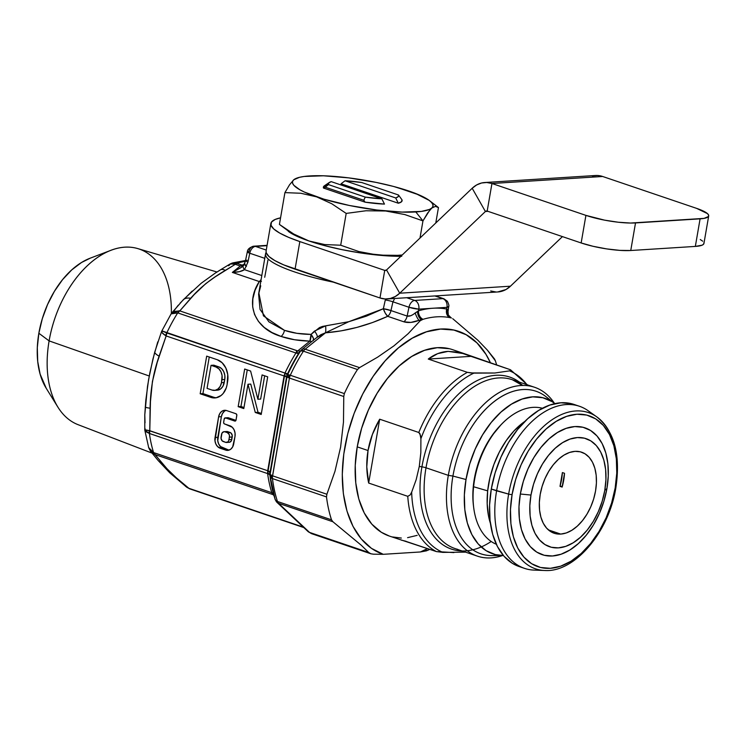<?xml version="1.0" encoding="UTF-8"?>
<svg xmlns="http://www.w3.org/2000/svg" width="746" height="746" viewBox="0 0 746 746"><rect width="100%" height="100%" fill="white"/><g stroke="black" fill="none" stroke-linecap="round" stroke-linejoin="round"><path stroke-width="1.12" d="M560.731 534.08L548.366 529.893L560.731 534.08L566.27 532.952L571.865 530.266L577.311 526.135L582.393 520.727L586.915 514.246L590.711 506.926L593.63 499.074L595.55 490.971L596.418 482.932L596.185 475.267L594.86 468.283L592.501 462.231L589.191 457.354L585.069 453.829L580.285 451.806L575.017 451.358A42.792 26.464 -71.3 0 1 581.628 452.197A42.792 26.464 -71.3 0 1 594.45 496.118A42.792 26.464 -71.3 0 1 560.731 534.08A42.792 26.464 -71.3 0 1 554.129 533.241A42.792 26.464 -71.3 0 1 541.298 489.32A42.792 26.464 -71.3 0 1 575.017 451.358L569.487 452.486L563.883 455.172L558.437 459.303L553.355 464.711L548.832 471.192L545.037 478.512L542.128 486.364L540.197 494.467L539.339 502.506L539.572 510.171L540.897 517.155L543.256 523.207L546.557 528.084L550.688 531.609L555.472 533.632L560.731 534.08M562.139 487.082A42.792 26.464 108.7 0 0 564.517 473.29L562.391 472.572A42.792 26.464 -71.3 0 1 560.013 486.355L562.139 487.082L560.013 486.355L562.372 486.205L560.013 486.355L562.391 472.572L564.517 473.29L562.139 487.082M473.486 506.012L472.889 498.44L473.374 485.702L473.598 486.746L487.67 490.868A70.031 43.315 -71.3 0 1 525.016 421.285L514.097 430.796L506.217 440.606L499.391 451.973L493.899 464.46L489.935 477.589L487.67 490.868L487.175 503.764L488.481 515.794L490.392 523.31A70.031 43.315 -71.3 0 1 487.67 490.868L473.598 486.746A71.849 44.434 108.7 0 0 496.295 544.244A71.849 44.434 -71.3 0 1 473.682 507.56A71.849 44.434 -71.3 0 1 473.598 486.746L473.374 485.702A69.173 42.783 108.7 0 0 473.458 505.741L473.682 507.56M539.498 569.888A85.576 52.929 -71.3 0 1 524.457 568.359A85.576 52.929 -71.3 0 1 496.603 490.821A85.576 52.929 108.7 0 0 534.015 570.093L544.701 570.494A82.47 50.998 -71.3 0 1 508.641 494.094A82.47 50.998 -71.3 0 1 596.819 416.902A82.47 50.998 -71.3 0 1 615.329 487.343A2.853 0.55 -170.2 0 1 615.86 487.781A2.853 0.55 -170.2 0 1 615.17 488.015A79.691 49.283 -71.3 0 1 550.324 568.312A79.691 49.283 -71.3 0 1 512.092 494.542A2.853 0.55 -170.2 0 1 508.641 494.094A82.47 50.998 108.7 0 0 545.447 570.513M592.967 414.543A82.47 50.998 108.7 0 0 508.641 494.094A2.853 0.55 9.8 0 0 512.092 494.542A79.691 49.283 -71.3 0 1 576.938 414.244A79.691 49.283 -71.3 0 1 615.17 488.015L611.589 503.102L606.162 517.743L599.094 531.366L590.664 543.442L581.199 553.513L571.063 561.197L560.638 566.195L550.324 568.312L540.524 567.473L531.609 563.696L523.934 557.141L517.771 548.058L513.379 536.794L510.917 523.776L510.478 509.509L512.092 494.542L515.673 479.454L521.1 464.814L528.168 451.19L536.588 439.114L546.063 429.034L556.199 421.359L566.624 416.361L576.938 414.244L586.738 415.084L595.653 418.86L603.327 425.416L609.491 434.498L613.883 445.763L616.345 458.781L616.783 473.048L615.17 488.015A2.853 0.55 9.8 0 0 615.86 487.781C620.756 454.883 614.406 431.253 596.819 416.902L588.109 410.72A85.576 52.929 108.7 0 0 496.603 490.821L508.641 494.094L491.297 489.022A85.576 52.929 108.7 0 0 519.151 566.55L524.457 568.359M606.927 488.537L604.782 490.383A57.05 35.286 -71.3 0 1 558.353 547.872A57.05 35.286 -71.3 0 1 530.975 495.055L520.335 494.02A66.935 41.394 108.7 0 0 552.45 555.984A66.935 41.394 108.7 0 0 606.927 488.537L608.27 475.967L607.906 463.984L605.836 453.046L602.153 443.581L596.977 435.953L590.524 430.451L583.036 427.281L574.812 426.572L566.149 428.353L557.393 432.549L548.87 439.002L540.925 447.46L533.838 457.606L527.907 469.048L523.347 481.347L520.335 494.02L518.992 506.59L519.356 518.573L521.426 529.511L525.109 538.966L530.285 546.604L536.738 552.105L544.226 555.276L552.45 555.984L561.113 554.203L569.869 550.007L578.392 543.554L586.337 535.096L593.415 524.951L599.355 513.509L603.915 501.209L606.927 488.537A66.935 41.394 108.7 0 0 574.812 426.572A66.935 41.394 108.7 0 0 520.335 494.02L530.975 495.055A57.05 35.286 -71.3 0 1 577.404 437.566A57.05 35.286 -71.3 0 1 604.782 490.383L606.927 488.537M509.537 378.912A89.147 55.129 108.7 0 0 426.003 467.789A5.707 1.11 9.8 0 0 421.919 466.837A90.816 56.164 -71.3 0 1 511.532 377.746M462.175 550.986A90.816 56.164 -71.3 0 1 421.919 466.837L419.289 466.436L416.184 479.65L411.671 492.146L410.132 494.98L407.764 496.323L368.664 483.054C366.37 472.33 366.165 461.494 368.039 450.537L357.222 446.863A98.416 60.864 108.7 0 0 389.253 536.029L436.41 551.583A98.416 60.864 -71.3 0 1 407.764 496.323A98.416 60.864 108.7 0 0 436.41 551.583L442.891 552.385L465.579 552.143M406.066 541.288L401.376 540.141M449.418 348.736L437.315 347.692L424.577 350.312L411.699 356.476L399.175 365.969L387.482 378.409L377.075 393.329L368.356 410.151L361.651 428.223L357.222 446.863L368.039 450.537L372.385 434.489L379.695 419.205L418.795 432.484L419.877 433.557L420.903 438.695L420.837 452.626L419.289 466.436L416.184 479.65L411.671 492.146A96.747 59.829 108.7 0 0 442.891 552.385A96.747 59.829 -71.3 0 1 411.671 492.146L410.132 494.98L407.764 496.323L368.664 483.054L366.78 466.884L368.039 450.537C369.941 439.58 373.83 429.137 379.695 419.205L418.795 432.484L420.455 435.179L420.903 438.695A96.747 59.829 -71.3 0 1 473.85 373.131L467.369 372.338A98.416 60.864 108.7 0 0 418.795 432.484A98.416 60.864 -71.3 0 1 467.369 372.338L428.269 359.059C434.247 354.387 440.867 351.823 448.132 351.366L464.627 353.753L510.087 369.624L510.749 370.398L509.611 370.865L494.719 373.019L473.85 373.131A96.747 59.829 108.7 0 0 420.903 438.695L420.837 452.626L419.289 466.436L421.919 466.837A90.816 56.164 -71.3 0 1 519.468 382.157M522.806 385.458A89.147 55.129 108.7 0 0 512.315 379.723A89.147 55.129 108.7 0 0 426.003 467.789A89.147 55.129 108.7 0 0 455.013 548.552L477.328 556.124A89.147 55.129 -71.3 0 1 448.318 475.361L426.003 467.789L448.318 475.361A89.147 55.129 108.7 0 0 502.664 555.509A89.147 55.129 -71.3 0 1 477.328 556.124M497.899 555.099A85.837 53.087 -71.3 0 1 452.925 476.06L448.318 475.361L452.925 476.06A85.837 53.087 108.7 0 0 492.08 555.602L503.419 555.5M466.008 479.51L452.925 476.06L466.008 479.51L464.357 494.915L464.805 509.593L467.341 522.993L471.864 534.584L478.195 543.937L486.103 550.688L495.269 554.567L503.373 555.509A82.013 50.719 -71.3 0 1 466.008 479.51A82.013 50.719 -71.3 0 1 554.903 403.642L552.003 401.618L542.836 397.739L532.747 396.863L522.135 399.045L511.402 404.183L500.967 412.09L491.222 422.46L482.55 434.899L475.286 448.915L469.7 463.975L466.008 479.51M217.011 272.01L137.796 248.595A92.998 57.517 108.7 0 0 49.105 340.894L149.247 376.003L49.105 340.894A92.998 57.517 -71.3 0 1 111.135 250.236A92.998 57.517 -71.3 0 1 171.356 313.497M111.135 250.236L90.219 258.172A77.024 47.632 108.7 0 0 38.848 333.248L49.105 340.894L38.848 333.248L42.317 318.663L47.567 304.517L54.393 291.35L62.533 279.675L71.691 269.94L81.491 262.517L90.331 258.125M258.834 292.777L263.422 315.838L284.44 330.338A7.134 4.411 -71.3 0 1 281.102 336.446C254.489 328.576 244.697 303.93 259.282 281.55A7.134 5.306 -149.3 0 0 260.783 281.484M429.733 210.195L431.766 208.078A71.318 13.82 -170.2 0 1 415.811 211.948L422.963 220.891L429.733 210.195M293.728 179.805L299.547 177.296L304.116 176.466L323.428 175.786L348.727 177.874L376.161 182.406L393.571 186.453L415.41 193.391L429.23 200.413L431.645 202.586L432.885 204.609L432.932 206.446L431.766 208.078L429.426 209.458L421.378 211.416L402.066 212.088L376.767 210.008L349.333 205.476L323.941 199.182L304.452 192.095L299.817 189.745L293.849 185.297L292.6 183.274L292.563 181.427L293.728 179.805A71.318 13.82 -170.2 0 1 297.523 177.874A71.318 13.82 -170.2 0 1 339.85 176.886A71.318 13.82 -170.2 0 1 408.873 191.023A71.318 13.82 -170.2 0 1 429.584 200.683A71.318 13.82 -170.2 0 1 431.766 208.078L435.403 206.372L438.452 207.575L435.403 206.372L431.766 208.078L427.57 213.095L422.963 220.891L415.811 211.948A71.318 13.82 -170.2 0 1 385.645 210.997L404.77 214.55L422.963 220.891L419.998 238.039L422.963 220.891L404.77 214.55L385.645 210.997A71.318 13.82 -170.2 0 1 316.621 196.86A71.318 13.82 -170.2 0 1 293.728 179.805L289.523 184.831L284.916 192.617L300.778 193.251L316.621 196.86L331.774 203.751L346.191 213.412L365.969 210.764L385.645 210.997L365.969 210.764L346.191 213.412L331.774 203.751L316.621 196.86L300.778 193.251L284.916 192.617L289.523 184.831L293.728 179.805L297.523 177.874M327.196 184.663L324.025 186.09L323.494 188.048L365.092 202.166L384.46 204.096L381.859 198.828L331.233 181.651L328.762 182.91L328.445 184.607L365.27 197.103L381.859 198.828A35.659 6.91 -170.2 0 1 365.27 197.103L328.445 184.607L325.284 187.199L363.787 200.264L365.27 197.103L363.787 200.264L365.092 202.166L323.494 188.048L325.284 187.199L363.787 200.264L365.092 202.166A39.939 7.74 9.8 0 0 384.46 204.096L381.859 198.828L331.233 181.651A35.659 6.91 -170.2 0 0 329.247 182.509L324.426 185.773A39.939 7.74 9.8 0 0 323.494 188.048L328.445 184.607A35.659 6.91 -170.2 0 1 329.247 182.509M341.034 183.786L398.299 203.22L401.469 201.793L402.001 199.825L398.485 194.995L402.001 199.825A39.939 7.74 9.8 0 1 398.299 203.22L395.697 197.951L398.159 196.692L398.485 194.995L361.651 182.5L398.485 194.995A35.659 6.91 -170.2 0 1 395.697 197.951L345.072 180.774L395.697 197.951L398.299 203.22L341.034 183.786L345.072 180.774L341.034 183.786M288.292 231.316A71.318 13.82 9.8 0 0 308.993 240.986L293.738 234.03L279.424 224.425L292.199 233.871L308.993 240.986A71.318 13.82 9.8 0 0 378.017 255.123A71.318 13.82 9.8 0 0 400.854 256.307M387.845 255.645L368.328 253.743L358.891 251.561L340.698 245.22L324.715 244.567L308.993 240.986L324.715 244.567L340.698 245.22L346.191 213.412L340.698 245.22L358.891 251.561L378.017 255.123L397.693 255.346L387.845 255.645M402.262 254.964L397.693 255.346L402.262 254.964M416.548 194.072L400.994 188.794M429.584 200.683L438.452 207.575L435.785 222.979L438.452 207.575M279.424 224.425L284.916 192.617L279.424 224.425L293.738 234.03L308.993 240.986L324.305 245.546L341.715 249.593L360.029 252.857L378.017 255.123L401.721 256.298M361.651 182.5L345.072 180.774A35.659 6.91 -170.2 0 1 361.651 182.5M429.789 549.336L426.488 550.828L420.418 551.965A117.672 72.772 -71.3 0 0 427.542 548.571L420.418 551.965L383.23 554.315L371.424 548.338L361.241 538.91L352.998 526.359L346.974 511.066L343.356 493.554L342.274 474.381L343.766 454.183L347.767 433.613L354.154 413.34L362.715 394.037L373.177 376.32L385.206 360.784L398.392 347.916L412.314 338.152L426.507 331.802L440.522 329.079L453.904 330.068L466.194 334.74L477.011 342.936L486 354.397L490.523 362.985A117.672 72.772 -71.3 0 0 365.773 388.34A117.672 72.772 -71.3 0 0 383.23 554.315L420.418 551.965L428.754 549.933M464.627 353.753L452.505 349.641A98.416 60.864 108.7 0 0 357.222 446.863L355.236 465.345L355.777 482.97L358.817 499.046L364.244 512.959L371.844 524.177L381.337 532.271L389.459 536.104M392.34 536.933L401.339 538.062M407.586 537.661L417.182 535.358M46.252 388.321L40.107 374.082L37.72 361.502L37.3 347.72L38.848 333.248A77.024 47.632 108.7 0 0 46.121 388.116L57.89 407.13A92.998 57.517 -71.3 0 1 49.105 340.894A92.998 57.517 108.7 0 0 78.05 424.67L151.914 453.055M201.224 283.238L215.146 273.195L201.224 283.238L183.357 299.678A14.267 9.25 43.7 0 1 190.678 298.297C199.48 288.077 211.034 278.762 225.339 270.36A14.267 6.621 -122.5 0 0 220.219 269.977L215.146 273.195L219.856 270.257A14.267 6.621 57.5 0 1 220.219 269.977A14.267 6.621 57.5 0 1 225.339 270.36L235.298 264.317A7.134 4.411 -71.3 0 1 236.976 263.394L236.78 263.319A121.234 74.982 -71.3 0 1 245.322 261.361A121.234 74.982 108.7 0 0 236.78 263.319L232.22 263.049L230.122 263.963L234.943 264.149A7.134 4.942 -67.8 0 1 236.78 263.319L241.974 265.082A121.234 74.982 -71.3 0 1 243.97 264.513A121.234 74.982 -71.3 0 0 241.974 265.082L236.976 263.394A7.134 4.411 108.7 0 0 235.298 264.317L232.071 263.441M230.906 263.618L228.64 265.753M171.701 313.04L173.697 311.455L179.814 310.895L190.678 298.297A14.267 9.25 -136.3 0 0 183.357 299.678L171.701 313.04M171.095 313.907L161.621 331.355L154.674 352.233A14.267 4.047 16.7 0 0 159.103 356.168L166.153 335.942L162.078 332.744L161.929 330.87L284.991 373.056A124.806 77.183 -71.3 0 1 295.938 352.989L177.707 312.891A124.806 77.183 108.7 0 0 166.778 332.921A124.806 77.183 -71.3 0 1 177.707 312.891L295.938 352.989L296.871 350.62L179.814 310.895L194.221 294.558L205.812 283.601L215.23 276.822L235.298 264.317L240.296 266.005L232.351 272.411L259.282 281.55L255.067 290.269L252.847 298.782L252.68 306.914L254.554 314.504L258.433 321.395L264.233 327.429L271.852 332.483L281.102 336.446L294.586 339.747L309.87 341.136L311.035 334.404L319.53 327.55L322.477 326.431L348.774 321.703L366.37 316.155L383.351 308.732L385.29 299.985A7.134 1.194 -167.3 0 1 392.937 301.822L408.967 307.259L407.139 316.062C409.312 316.63 411.997 315.595 415.196 312.956L418.459 310.849A135.502 83.804 -71.3 0 1 432.885 308.238A135.502 83.804 -71.3 0 1 446.723 309.058L447.982 310.877A7.134 6.723 -23.1 0 0 448.309 314.971A7.134 6.723 156.9 0 1 447.982 310.877L448.299 314.952L451.153 317.889A7.134 6.201 100.7 0 1 447.33 309.422A7.134 6.201 -79.3 0 0 451.153 317.889L449.847 317.61A7.134 5.586 100.7 0 1 446.723 309.058A7.134 5.586 -79.3 0 0 449.847 317.61A128.377 79.393 108.7 0 0 423.066 319.307A7.134 5.138 73.6 0 1 418.459 310.849A7.134 5.138 -106.4 0 0 423.066 319.307L421.639 319.754A7.134 4.364 77.5 0 1 417.583 311.306A7.134 4.364 -102.5 0 0 421.639 319.754L419.01 320.332A7.134 1.856 67.5 0 1 415.196 312.956A7.134 1.856 -112.5 0 0 419.01 320.332C413.228 322.589 408.183 323.083 403.875 321.815A7.134 4.411 108.7 0 0 407.139 316.062L390.96 310.569L392.937 301.822L408.967 307.259A7.134 4.411 -71.3 0 1 414.701 300.433L406.701 297.719L414.701 300.433A7.134 4.411 108.7 0 0 408.967 307.259L407.139 316.062A7.134 4.411 -71.3 0 1 403.875 321.815L410.878 322.412L419.01 320.332L420.203 320.743L421.322 319.875L419.01 320.332L420.203 320.743L408.221 333.63L393.981 345.827L377.681 357.129L359.535 367.629L305.179 349.184L325.489 332.809L316.882 337.453L320.929 334.656L325.489 332.809A7.134 1.492 85.7 0 0 325.601 325.843A7.134 1.492 -94.3 0 1 325.489 332.809L341.043 330.879L356.877 327.419L372.562 322.524L387.696 316.323L403.875 321.815L387.696 316.323C367.34 325.61 346.601 331.103 325.489 332.809L348.774 321.703L325.489 332.809L305.179 349.184A7.134 4.411 108.7 0 0 303.426 351.18A131.93 81.594 108.7 0 0 290.297 375.247L344.344 393.59A131.93 81.594 -71.3 0 1 357.483 369.522L303.426 351.18L357.483 369.522L359.535 367.629L305.179 349.184A7.134 4.01 -128.9 0 0 301.962 349.464A7.134 4.01 -128.9 0 0 301.822 349.594L303.426 351.18A7.134 4.411 -71.3 0 1 305.179 349.184A7.134 4.01 51.1 0 0 301.981 349.454L317.442 336.987M161.574 331.672L161.966 330.972C160.903 331.765 162.115 333.313 165.603 335.625L166.778 332.921L161.966 330.972M145.022 422.842L144.78 414.478L144.799 430.144L149.405 433.491L149.191 430.638A7.134 4.83 100.8 0 0 149.405 433.491L149.704 433.566A7.134 4.411 -71.3 0 1 149.778 430.722A7.134 4.411 108.7 0 0 149.704 433.566L267.618 473.589L149.405 433.491A124.806 77.183 108.7 0 0 153.583 452.561L271.805 492.696A124.806 77.183 -71.3 0 1 267.618 473.589L267.702 470.735L149.778 430.722L150.459 401.488L152.426 381.486L157.219 362.388L166.153 335.942L284.067 375.956L267.702 470.735L149.191 430.638C145.377 430.209 144.015 429.528 145.106 428.614L144.724 429.239L145.311 429.817L149.778 430.722L150.105 408.221A14.267 1.427 -176.9 0 1 145.209 407.046A14.267 1.427 3.1 0 0 150.105 408.221C150.375 389.971 153.368 372.627 159.103 356.168A14.267 4.047 -163.3 0 1 154.674 352.233L149.853 372.841L147.475 386.596L144.761 415.084L145.815 400.257L148.575 379.723L152.921 359.096L157.76 341.864M191.013 489.068A7.134 4.411 -71.3 0 1 189.913 488.928A7.134 4.411 -71.3 0 1 188.869 488.294L186.612 487.175L188.869 488.294L187.843 487.446A14.267 9.362 129.5 0 1 185.39 486.168A14.267 9.362 -50.5 0 0 187.843 487.446C176.578 478.494 168.018 470.456 162.171 463.322A14.267 11.983 138.3 0 1 158.152 460.524A14.267 11.983 -41.7 0 0 162.171 463.322L153.583 452.561A124.806 77.183 -71.3 0 1 149.405 433.491L145.442 431.449L144.789 430.088L145.106 428.614M152.081 452.841L150.645 451.395M148.417 446.64L149.293 449.073L153.583 452.561L148.622 447.544L150.44 451.125L158.199 460.571L169.78 472.843L186.146 486.718M260.736 285.821L258.61 294.148L260.046 309.422L268.905 321.834L284.44 330.338L296.899 333.313L311.035 334.404L314.448 331.103L325.601 325.843L348.774 321.703L383.351 308.732A7.134 2.229 -114.8 0 0 387.696 316.323A7.134 4.411 108.7 0 0 390.96 310.569L407.139 316.062L410.776 315.726L412.967 314.607L418.459 310.849L418.814 309.133L432.885 308.238A135.502 83.804 108.7 0 0 418.459 310.849L418.814 309.133A7.134 1.1 -168.3 0 1 408.967 307.259L418.814 309.133A7.134 5.427 -93.6 0 0 414.701 300.433A7.134 5.427 86.4 0 1 418.814 309.133L446.966 307.352L446.723 309.058A135.502 83.804 108.7 0 0 432.885 308.238L446.966 307.352A7.134 5.427 -93.6 0 0 442.844 298.652L414.701 300.433L442.844 298.652A7.134 4.411 -71.3 0 1 443.945 298.801A7.134 4.411 108.7 0 0 442.844 298.652A7.134 5.427 86.4 0 1 446.966 307.352L448.71 306.364M333.285 282.137A85.576 16.589 -170.2 0 1 265.557 253.826A85.576 16.589 -170.2 0 1 266.135 252.446A85.576 16.589 9.8 0 0 333.285 282.137M451.461 317.973L449.847 317.61A128.377 79.393 108.7 0 0 423.066 319.307L420.203 320.743L408.221 333.63L393.981 345.827L377.681 357.129L359.535 367.629L357.483 369.522A131.93 81.594 108.7 0 0 344.344 393.59L290.297 375.247A7.134 4.411 108.7 0 0 289.756 376.637A7.134 4.411 108.7 0 0 289.42 378.063L343.766 396.508L343.477 422.05L340.596 447.199L334.982 471.276L326.888 494.253L272.532 475.808L289.42 378.063L343.766 396.508L344.344 393.59L343.766 396.508L343.477 422.05L340.596 447.199L334.982 471.276L326.888 494.253L272.532 475.808A7.134 4.411 108.7 0 0 272.383 477.216A7.134 4.411 108.7 0 0 272.449 478.568A131.93 81.594 108.7 0 0 277.465 501.489L331.513 519.831A131.93 81.594 -71.3 0 1 326.496 496.911L272.449 478.568L326.496 496.911L326.888 494.253L326.496 496.911A131.93 81.594 108.7 0 0 331.513 519.831L277.465 501.489A7.134 4.411 108.7 0 0 277.932 502.524A7.134 4.411 108.7 0 0 278.556 503.308L332.912 521.752L361.288 545.261L368.701 552.488L309.515 532.402L278.556 503.308L332.912 521.752L331.513 519.831L332.912 521.752L361.288 545.261L368.701 552.488L309.515 532.402L311.436 533.614M317.069 337.295A7.134 2.303 48.2 0 0 314.448 331.103A7.134 2.303 -131.8 0 1 317.069 337.295M313.656 340.036A7.134 2.452 48.2 0 0 311.035 334.404L313.423 338.367L313.245 340.708M312.033 341.342A7.134 4.01 51.1 0 1 309.87 341.136A7.134 4.01 -128.9 0 0 312.033 341.342M298.279 352.858L299.323 352.317L298.792 353.166A126.895 78.479 108.7 0 0 287.658 373.569L287.639 374.706A129.841 80.307 -71.3 0 1 300.61 350.946L299.323 352.317A6.416 5.782 -136.7 0 1 299.985 351.459A6.416 5.782 -136.7 0 1 300.461 351.012L297.673 350.965L309.87 341.136L297.673 350.965L179.814 310.895A7.134 4.411 108.7 0 0 178.014 312.966A7.134 4.411 -71.3 0 1 179.814 310.895L179.161 310.784A7.134 4.112 100.2 0 0 177.707 312.891L179.161 310.784L171.692 313.04L171.114 313.87L177.707 312.891L172.858 312.677L171.114 313.87M247.998 384.255L255.272 412.463L261.203 414.478L267.702 376.842L262.079 374.93L257.883 399.25L250.609 371.042L244.679 369.028L238.17 406.663L243.802 408.575L247.998 384.255L250.768 384.087L258.032 412.296L261.389 413.433L258.032 412.296L255.272 412.463L258.032 412.296L250.768 384.087L247.998 384.255L243.802 408.575L238.17 406.663L240.939 406.495L243.979 407.521L240.939 406.495L238.17 406.663L244.679 369.028L250.609 371.042L257.883 399.25L260.652 399.073L257.883 399.25L262.079 374.93L267.702 376.842L261.203 414.478L255.272 412.463L247.998 384.255M225.991 410.393A8.793 6.695 -93.6 0 0 221.376 416.678L218.606 416.846L221.376 416.678L217.804 437.315L215.044 437.492L217.804 437.315A8.793 6.695 -93.6 0 0 222.886 448.038L220.117 448.215A8.793 6.695 86.4 0 1 215.044 437.492L218.606 416.846A8.793 6.695 86.4 0 1 224.593 410.291A8.793 6.695 86.4 0 1 226.616 410.57L235.997 413.75A1.427 1.082 86.4 0 1 236.818 415.494L236.034 420.045A1.427 1.082 86.4 0 1 234.729 421.061L225.497 417.928L228.267 417.751A1.427 1.082 -93.6 0 0 227.94 417.704L225.171 417.881A1.427 1.082 86.4 0 0 224.201 418.944L223.641 422.189A1.427 1.082 86.4 0 0 224.462 423.933L229.908 425.78A8.793 6.695 86.4 0 1 234.99 436.503L233.722 443.833A8.793 6.695 86.4 0 1 227.735 450.388A8.793 6.695 86.4 0 1 225.712 450.108L228.323 450.314L230.766 449.195L232.659 446.919L234.99 436.503L235.046 433.081L234.104 429.845L232.304 427.281L224.07 423.691L223.623 422.749L224.201 418.944L225.497 417.928L235.158 421.089L236.034 420.045L236.827 414.935L235.997 413.75L226.616 410.57L224.005 410.365L221.562 411.494L219.669 413.769L218.606 416.846L214.979 440.914L215.92 444.15L217.72 446.714L225.712 450.108L228.472 449.931A8.793 6.695 -93.6 0 0 229.106 450.108M213.561 397.198L202.94 393.599L213.561 397.198L210.792 397.376L200.18 393.776L202.94 393.599L209.262 357.008L202.94 393.599L200.18 393.776L206.679 356.131L217.291 359.731A17.904 13.633 86.4 0 1 227.623 381.56L227.101 384.591A17.904 13.633 86.4 0 1 214.913 397.935A17.904 13.633 86.4 0 1 210.792 397.376L216.116 397.786L221.086 395.501L223.194 393.44L226.262 387.883L227.101 384.591L227.754 374.585L225.833 367.992L222.159 362.78L217.291 359.731L206.679 356.131L200.18 393.776L210.792 397.376L213.561 397.198A17.904 13.633 -93.6 0 0 216.284 397.749L216.209 397.749M186.612 487.175L189.913 488.928A7.134 4.411 108.7 0 1 188.869 488.294L303.352 527.142L188.869 488.294L176.27 477.757L167.095 468.833L155 454.566L272.924 494.589L273.931 495.54L271.805 492.696L153.89 452.682A7.134 4.411 108.7 0 0 155 454.566L272.924 494.589L271.805 492.696A124.806 77.183 -71.3 0 1 267.618 473.589L284.991 373.056L167.067 333.042A7.134 4.411 108.7 0 0 166.153 335.942L284.067 375.956L284.991 373.056A124.806 77.183 -71.3 0 1 295.938 352.989L296.871 350.62L296.675 352.177M373.429 554.185L383.23 554.315L373.429 554.185L370.799 553.756L368.701 552.488L370.958 553.812L373.429 554.185M494.589 359.078L487.38 350.116L477.972 340.325L452.719 318.682L477.972 340.325L487.38 350.116L495.372 360.794A131.93 81.594 -71.3 0 1 496.677 365.074A131.93 81.594 108.7 0 0 495.372 360.794L494.589 359.078M301.598 349.781A6.416 5.772 43.4 0 0 301.235 350.135A6.416 5.772 43.4 0 0 300.601 350.956A6.416 6.313 -120.1 0 1 301.738 349.66L300.61 350.946L303.426 351.18L300.61 350.946A129.841 80.307 108.7 0 0 287.639 374.706A7.134 0.932 24.7 0 1 290.297 375.247A131.93 81.594 -71.3 0 1 303.426 351.18L302.223 349.921M275.013 498.962L275.992 501.051L275.013 498.962A7.134 4.317 -18 0 0 275.115 499.4A7.134 4.317 -18 0 0 277.465 501.489L275.768 500.473L275.013 498.962A129.841 80.307 -71.3 0 1 270.071 476.405L269.893 474.932L270.248 476.685L272.383 477.216L289.42 378.063A7.134 4.411 -71.3 0 1 289.756 376.637A7.134 4.411 -71.3 0 1 290.297 375.247L287.639 374.706L289.756 376.637L287.639 374.706A7.134 7.087 123.8 0 0 287.014 376.702L270.136 474.447L287.014 376.702L289.756 376.637L287.014 376.702A7.134 7.087 -56.2 0 1 287.639 374.706L284.767 373.504L287.247 374.427L287.014 376.702A7.134 1.38 9.8 0 0 289.42 378.063A7.134 1.38 -170.2 0 1 287.014 376.702L270.136 474.447A7.134 1.38 9.8 0 0 272.532 475.808L270.136 474.447L272.383 477.216L270.136 474.447A7.134 6.677 172.9 0 0 270.071 476.405A7.134 6.677 -7.1 0 1 270.071 476.396A7.134 6.677 -7.1 0 1 270.136 474.447L269.949 472.955A7.134 1.996 10.3 0 0 267.609 471.164A7.134 1.996 -169.7 0 1 269.949 472.955L269.884 474.904A7.134 2.928 -7.4 0 0 267.553 473.141A7.134 2.928 172.6 0 1 269.884 474.913L270.294 477.058L272.449 478.568A7.134 4.411 -71.3 0 1 272.383 477.216L270.071 476.405L270.294 477.058M434.843 295.938L442.844 298.652L434.843 295.938M261.417 281.345L259.282 281.55A7.134 4.411 108.7 0 0 261.147 279.377A7.134 4.411 -71.3 0 1 259.282 281.55L232.351 272.411L239.447 271.665L244.52 269.679L247.942 262.023L249.761 253.239L264.774 258.33L249.761 253.239A7.134 4.411 -71.3 0 1 255.496 246.413L267.021 245.676L255.496 246.413L266.266 250.069L255.496 246.413A7.134 4.411 108.7 0 0 249.761 253.239L247.942 262.023L244.52 269.679L261.809 275.544L244.52 269.679C242.776 267.385 242.581 265.846 243.914 265.063M284.44 330.338C292.19 332.949 301.048 334.301 311.035 334.404A7.134 2.443 -88.5 0 1 309.87 341.136C299.081 340.847 289.495 339.281 281.102 336.446A7.134 4.411 108.7 0 0 284.44 330.338M243.56 265.334L241.974 265.082A7.134 4.411 108.7 0 0 240.296 266.005L243.494 265.697M241.844 267.068L232.351 272.411L240.296 266.005A7.134 4.411 -71.3 0 1 241.974 265.082L243.448 265.343M236.78 263.319A7.134 4.942 112.2 0 0 234.943 264.149L240.296 266.005L242.972 265.958M394.326 299.249L392.937 301.822L390.96 310.569A7.134 4.411 -71.3 0 1 387.696 316.323L385.262 313.124L383.351 308.732L390.96 310.569A7.134 1.194 12.7 0 0 383.351 308.732L385.29 299.985A7.134 1.194 12.7 0 1 392.937 301.822L394.326 299.249M167.067 333.042L166.778 332.921A7.134 4.504 118.3 0 0 165.603 335.625L166.153 335.942A7.134 4.411 -71.3 0 1 167.067 333.042M144.799 430.144L148.342 446.043M150.44 451.125L155 454.566A7.134 4.411 -71.3 0 1 153.89 452.682L153.583 452.561A7.134 3.814 114.5 0 0 154.375 454.295M300.461 351.012L297.673 350.965A6.416 4.327 114.4 0 0 296.712 351.758C297.57 353.166 298.437 353.352 299.323 352.317L300.61 350.946A6.416 5.772 -136.6 0 1 301.235 350.135L299.985 351.459A6.416 5.809 43.7 0 0 299.323 352.317A6.416 5.809 -136.3 0 1 299.985 351.45A6.416 5.782 43.3 0 0 299.342 352.298L298.792 353.166A7.134 2.014 32.2 0 1 295.938 352.989A7.134 2.014 -147.8 0 0 298.792 353.166A126.895 78.479 108.7 0 0 287.658 373.569A7.134 1.007 25.2 0 1 284.991 373.056A7.134 1.007 -154.8 0 0 287.658 373.569L286.623 376.441A7.134 0.755 9.3 0 0 284.133 375.518A7.134 0.755 -170.7 0 1 286.623 376.441L286.473 377.317A7.134 1.38 9.8 0 0 284.067 375.956A7.134 1.38 -170.2 0 1 286.473 377.317L270.099 472.097A7.134 1.38 9.8 0 0 267.702 470.735A7.134 1.38 -170.2 0 1 270.099 472.097L269.893 474.932M270.248 476.685L275.115 499.4L276.412 501.75L277.932 502.524A7.134 4.411 -71.3 0 1 277.465 501.489A131.93 81.594 -71.3 0 1 272.449 478.568A7.134 3.46 172.8 0 1 270.071 476.405M269.968 475.612A7.134 3.516 -7.8 0 0 267.618 473.589A7.134 3.516 172.2 0 1 269.968 475.612M275.992 501.051L277.932 502.524L275.992 501.051M273.4 493.61A7.134 4.271 -17.3 0 0 271.805 492.696A7.134 4.271 162.7 0 1 273.4 493.61M273.53 494.076A7.134 4.774 -18.4 0 0 271.917 493.059A7.134 4.774 161.6 0 1 273.53 494.076M276.552 501.881A7.134 5.39 -46.8 0 0 276.962 502.338A7.134 5.39 -46.8 0 0 278.556 503.308A7.134 4.411 -71.3 0 1 277.932 502.524L276.272 501.582M273.745 494.868A7.134 4.998 -43.7 0 0 272.691 494.365A7.134 4.998 136.3 0 1 273.745 494.868M313.096 533.716L311.408 533.604L309.515 532.402A7.134 5.39 133.2 0 1 307.967 531.478A7.134 5.39 -46.8 0 0 309.515 532.402L278.556 503.308A7.134 5.39 133.2 0 1 277.008 502.384L276.281 501.592M273.773 494.98A7.134 5.39 -46.8 0 0 272.924 494.589A7.134 5.39 133.2 0 1 273.773 494.98M297.673 350.965L296.871 350.62L296.712 351.758L297.673 350.965M435.422 295.901L443.945 298.801L447.376 301.291C448.775 304.256 449.223 306 448.719 306.522A7.134 1.669 -172.1 0 1 446.966 307.352L446.723 309.058L447.982 310.877L447.889 312.397M267.926 260.149L264.709 277.27M244.511 263.459L244.613 263.226A7.134 2.415 26.6 0 0 246.45 266.359L246.45 266.359A7.134 2.257 -155.4 0 1 244.501 263.478L241.639 267.227L232.351 272.411C237.75 272.318 241.807 271.404 244.52 269.679A7.134 3.068 36.1 0 1 243.289 265.567M244.875 262.918L244.529 263.748L246.236 266.173L244.474 264.056L244.632 263.263L244.474 264.056M244.613 263.226L245.499 260.643A7.134 1.1 11.7 0 0 247.942 262.023A7.134 1.1 -168.3 0 1 245.499 260.652A7.134 1.1 -168.3 0 1 247.178 260.289M247.336 251.98L247.663 251.616L247.336 251.98L249.761 253.239A7.134 1.1 -168.3 0 1 247.318 251.859A7.134 1.1 -168.3 0 1 248.996 251.505A7.134 5.427 86.4 0 1 253.854 246.189A7.134 5.427 86.4 0 1 255.496 246.413A7.134 5.427 -93.6 0 0 253.854 246.189C249.705 247.336 247.523 249.229 247.318 251.859L245.499 260.643M217.077 390.223L220.769 388.806L222.998 386.13L224.77 379.472L224.844 375.443L223.735 371.639L221.609 368.627L218.792 366.864L213.813 365.167L211.043 365.344L213.813 365.167L218.792 366.864L216.032 367.041L218.792 366.864A10.341 7.87 -93.6 0 1 224.77 379.472L222 379.649L224.77 379.472L224.238 382.502L221.478 382.679L224.238 382.502A10.341 7.87 -93.6 0 1 217.198 390.214L214.428 390.391A10.341 7.87 86.4 0 1 212.05 390.065L207.062 388.377L211.043 365.344L216.032 367.041A10.341 7.87 86.4 0 1 222 379.649L221.478 382.679A10.341 7.87 86.4 0 1 214.428 390.391M211.043 365.344L216.032 367.041L218.839 368.804L220.965 371.816L222.075 375.62L221.478 382.679L220.229 386.307L218 388.983L215.128 390.307L212.05 390.065L207.062 388.377L211.043 365.344M234.729 421.061L235.382 421.024L234.729 421.061M225.171 417.881A1.427 1.082 86.4 0 1 225.497 417.928L228.267 417.751L235.941 420.362L227.838 417.723M220.117 448.215L222.886 448.038L228.472 449.931L225.712 450.108L220.117 448.215M228.472 449.931L220.49 446.537L218.69 443.982L217.748 440.737L221.376 416.678L222.429 413.592L224.332 411.316M229.516 442.266L231.344 440.83L232.258 435.543L231.101 433.09L226.56 431.552M226.495 442.471L229.264 442.294A3.711 2.825 -93.6 0 0 231.792 439.525L229.022 439.702A3.711 2.825 86.4 0 1 226.495 442.471A3.711 2.825 86.4 0 1 225.646 442.35L223.222 441.529A3.711 2.825 86.4 0 1 221.077 437.007L221.515 434.461A3.711 2.825 86.4 0 1 224.042 431.701A3.711 2.825 86.4 0 1 224.9 431.813L227.661 431.636A3.711 2.825 -93.6 0 0 226.812 431.524L224.042 431.701M224.9 431.813L227.325 432.643L230.094 432.466L227.661 431.636L224.9 431.813L227.325 432.643A3.711 2.825 86.4 0 1 229.46 437.156L232.23 436.988A3.711 2.825 -93.6 0 0 230.094 432.466L227.325 432.643L229.097 434.349L229.488 435.72L229.022 439.702L231.792 439.525L232.23 436.988L229.46 437.156L228.574 441.007L227.772 441.968L225.646 442.35L222.205 440.895L221.049 438.452L221.963 433.165L223.791 431.729L224.9 431.813M247.262 369.904L240.939 406.495L247.262 369.904M264.671 375.807L260.652 399.073L264.671 375.807M175.72 477.496L168.689 471.603L162.18 464.767M173.445 311.483L178.229 305.226M180.122 303.09L192.179 291.071M280.561 217.832L275.162 219.455L271.479 222.056L271.012 225.273L273.773 228.985L279.666 233.05L288.469 237.303L299.827 241.583L384.731 270.397L386.027 270.313L384.731 270.397L299.827 241.583A85.576 16.589 -170.2 0 1 270.854 223.511A85.576 16.589 -170.2 0 1 280.561 217.832M266.098 251.01L266.247 252.857L269.008 256.568L274.901 260.624L283.704 264.877L379.975 297.98L384.731 270.397L379.975 297.98L385.15 298.969L390.326 298.484L395.268 296.535L399.725 293.206L386.531 269.968L384.731 270.397A2.853 2.173 86.4 0 0 385.393 270.49L385.43 270.481M270.854 223.511L266.089 251.094A85.576 16.589 9.8 0 0 295.062 269.157L299.827 241.583L295.062 269.157L379.975 297.98A31.379 23.9 86.4 0 0 387.193 298.959L497.899 291.947A31.379 23.9 -93.6 0 0 510.441 286.203L399.725 293.206A31.379 23.9 86.4 0 1 387.193 298.959M490.682 290.968L495.857 291.966M497.768 291.956L505.975 289.523L510.441 286.203L562.437 236.603L510.441 286.203L399.725 293.206L386.531 269.968A2.853 2.173 86.4 0 1 385.393 270.49M484.732 182.518A31.379 23.9 86.4 0 0 472.19 188.262L386.531 269.968L472.19 188.262L485.394 211.51L399.725 293.206L485.394 211.51L487.977 211.342L485.394 211.51L472.19 188.262L476.657 184.943L481.59 182.984L486.774 182.5L491.95 183.497L487.185 211.071L485.394 211.51A2.853 2.173 86.4 0 1 486.532 210.987A2.853 2.173 86.4 0 1 487.185 211.071L581.153 242.963L585.918 215.38L491.95 183.497L602.656 176.485A31.379 23.9 -93.6 0 0 595.439 175.506L484.732 182.518A31.379 23.9 86.4 0 1 491.95 183.497L487.185 211.071L581.153 242.963A35.659 6.91 9.8 0 0 630.752 250.507L619.907 250.376L606.675 248.903L593.061 246.292L581.153 242.963L585.918 215.38L491.95 183.497L602.656 176.485L696.624 208.376L707.478 213.626L708.635 215.174L708.439 216.508L704.084 218.382L630.51 223.045L618.229 222.224L604.549 220.145L585.918 215.38A35.659 6.91 -170.2 0 0 635.517 222.933L630.752 250.507L695.337 246.413L630.752 250.507L635.517 222.933L700.093 218.839L695.337 246.413L700.093 218.839A35.659 6.91 -170.2 0 0 708.7 215.902A35.659 6.91 -170.2 0 0 696.624 208.376L602.656 176.485L597.481 175.487L592.296 175.981M700.261 239.513L702.723 241.2M703.87 242.748L703.674 244.091L702.145 245.173L695.337 246.413A35.659 6.91 9.8 0 0 703.935 243.485L708.7 215.902M502.17 423.616A71.849 44.434 -71.3 0 1 542.445 408.276A71.849 44.434 108.7 0 0 473.598 486.746A71.849 44.434 -71.3 0 1 502.17 423.616L500.883 424.922A69.173 42.783 108.7 0 0 473.374 485.702L475.612 472.591L479.519 459.62L484.956 447.283L491.689 436.056L501.004 424.791M554.949 403.67L546.007 396.695A85.837 53.087 108.7 0 0 452.925 476.06A85.837 53.087 -71.3 0 1 494.272 401.516A85.837 53.087 -71.3 0 1 550.324 400.639M554.353 403.204A89.147 55.129 108.7 0 0 495.018 395.203A89.147 55.129 108.7 0 0 448.318 475.361A89.147 55.129 -71.3 0 1 534.621 387.295A89.147 55.129 -71.3 0 1 554.353 403.204M526.909 384.675A96.747 59.829 108.7 0 0 509.611 370.865A96.747 59.829 -71.3 0 1 526.909 384.675M510.087 369.624L510.749 370.398L509.611 370.865L494.719 373.019L470.745 372.935L467.369 372.338L428.269 359.059L470.987 356.355L510.087 369.624L510.749 370.398M491.194 541.484A90.816 56.164 -71.3 0 1 421.919 466.837A5.707 1.11 -170.2 0 1 426.003 467.789A89.147 55.129 108.7 0 0 457.792 549.373M470.987 356.355L428.269 359.059L437.669 353.651L448.132 351.366L459.34 352.28L470.987 356.355M405.283 541.148L436.41 551.583L453.922 552.581M379.695 419.205L368.664 483.054L379.695 419.205M604.782 490.383L602.208 501.191L598.32 511.663L593.266 521.417L587.233 530.07L580.453 537.279L573.198 542.78L565.729 546.361L558.353 547.872L551.331 547.266L544.953 544.571L539.451 539.871L535.05 533.371L531.898 525.305L530.136 515.98L529.828 505.769L530.975 495.055L533.539 484.247L537.428 473.775L542.482 464.021L548.515 455.368L555.294 448.16L562.559 442.658L570.019 439.077L577.404 437.566L584.416 438.172L590.804 440.867L596.296 445.558L600.707 452.067L603.85 460.133L605.612 469.458L605.929 479.669L604.782 490.383M574.345 404.546L571.464 403.689L560.936 402.784L549.867 405.059L538.668 410.421L527.776 418.674L517.612 429.491L508.567 442.462L500.976 457.093L495.148 472.815L491.297 489.022L489.572 505.089L490.038 520.41L492.686 534.388L497.405 546.492L504.016 556.246L512.26 563.286L519.328 566.615M579.456 406.281L574.15 404.472A85.576 52.929 108.7 0 0 491.297 489.022L496.603 490.821A85.576 52.929 -71.3 0 1 579.456 406.281A85.576 52.929 -71.3 0 1 592.324 414.216M544.701 570.494C574.634 572.723 609.006 531.889 615.86 487.781M534.621 387.295L512.315 379.723L522.47 385.468M245.527 260.494L232.78 262.89M220.229 269.977L230.122 263.963M258.769 293.141L265.557 253.826M277.008 502.384L307.967 531.478L311.408 533.604L370.799 553.756M189.913 488.928L303.818 527.581M301.729 349.66L301.235 350.135M448.719 306.522L447.964 312.033M267.077 245.35L253.854 246.189M510.544 369.82L527.375 384.833"/></g></svg>
